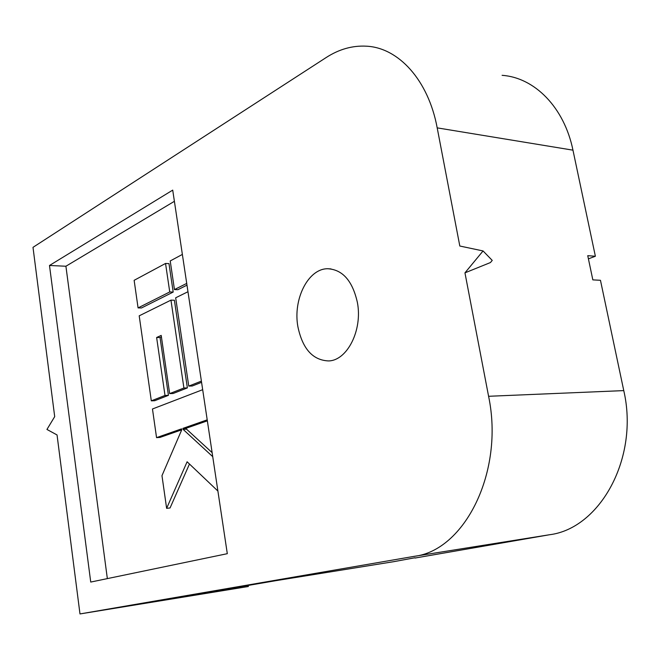 <?xml version="1.0" encoding="UTF-8"?>
<svg xmlns="http://www.w3.org/2000/svg" width="660" height="660" viewBox="0 0 660 660"><rect width="100%" height="100%" fill="white"/><g stroke="black" fill="none" stroke-linecap="round" stroke-linejoin="round"><path stroke-width="0.99" d="M187.968 291.728L175.675 297.8L188.76 386.1L192.233 386.001L201.572 382.338M173.192 292.066L168.985 263.629L165.544 263.455L134.137 280.318L138.072 307.898L141.463 307.972L173.192 292.066L169.744 291.951L165.544 263.455M174.397 201.308L65.909 266.236L107.349 578.614M182.366 254.43L170.214 260.956L174.454 289.583L177.911 289.699L186.986 285.145M151.313 400.843L165 395.455L156.626 337.499L161.197 335.396L169.661 393.616L173.101 393.508L187.374 387.907L174.397 300.234L170.956 300.135L139.202 315.826L151.313 400.843L154.72 400.719L168.432 395.34L160.05 337.516L161.411 336.88M212.132 452.644L186.541 429.165L186.392 428.175L207.355 420.841M202.678 389.689L152.468 408.986L156.552 437.63L181.582 428.843L181.731 429.833L161.972 475.67L166.625 508.332L170.057 507.969L189.469 464.021M156.552 437.63L159.968 437.423L181.723 429.808M49.492 265.485L90.733 582.062L227.304 553.682L172.714 190.121L49.492 265.485L65.909 266.236M248.193 585.428L248.358 586.501L135.886 604.725L276.26 580.602L393.814 561.66L414.967 557.758M464.954 272.852L483.062 250.948L492.236 260.403L490.43 262.556L464.954 272.852L488.59 396.289C504.471 471.809 464.59 550.539 414.183 556.347L79.984 613.94L248.358 586.501M588.415 258.844L595.378 256.253L587.746 255.676L592.837 279.873L600.46 280.294L623.766 390.604C639.375 457.842 600.031 528.561 549.499 534.748L415.016 558.046M595.378 256.253L572.962 150.167C564.184 107.151 534.394 77.5 502.095 75.331M79.984 613.94L57.049 434.957L46.942 429.445L54.697 416.641L33 247.343L326.098 57.585C339.042 49.203 352.514 45.408 366.514 46.192C398.483 47.734 428.34 80.008 437.192 127.867L459.814 246.023L483.062 250.948M357.373 302.387C362.786 330.058 347.218 360.616 328.581 360.929C312.766 360.245 302.544 348.843 297.899 326.733C292.809 299.491 308.022 268.661 327.616 268.736C342.565 269.56 352.481 280.78 357.373 302.387M174.454 289.583L186.722 283.404M138.072 307.898L169.744 291.951M169.661 393.616L183.909 388.006L170.956 300.135M183.909 388.006L187.374 387.907M165 395.455L168.432 395.34M156.626 337.499L160.05 337.516M188.76 386.1L201.391 381.125M166.625 508.332L187.11 461.777L217.899 491.048M212.734 456.662L183.076 429.355L186.541 429.165M183.076 429.355L182.935 428.365L186.392 428.175M182.935 428.365L207.207 419.842M549.499 534.748L414.183 556.347M623.766 390.604L488.59 396.289M572.962 150.167L437.192 127.867M330.982 268.909L327.616 268.736"/></g></svg>
